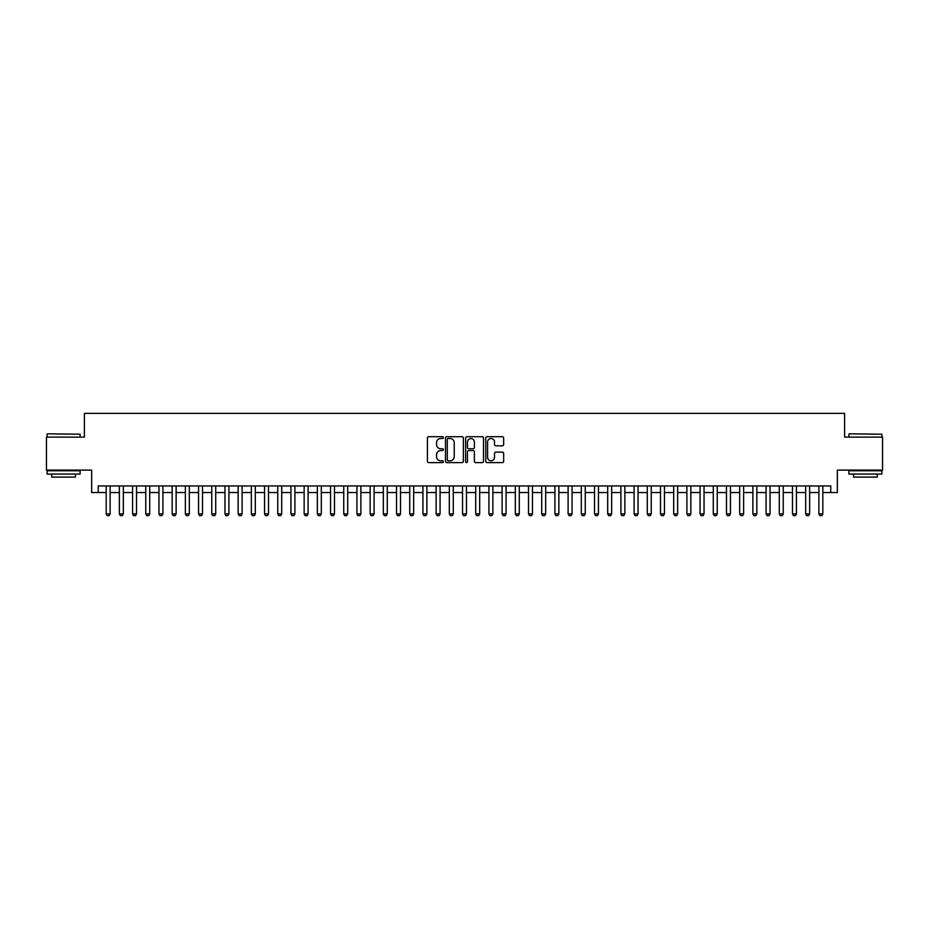<?xml version="1.0" encoding="UTF-8"?>
<svg xmlns="http://www.w3.org/2000/svg" width="929" height="929" viewBox="0 0 929 929"><rect width="100%" height="100%" fill="white"/><g stroke="black" fill="none" stroke-linecap="round" stroke-linejoin="round"><path stroke-width="1.39" d="M443.388 437.605A0.906 0.906 0 0 0 442.471 436.7L428.71 436.7A1.301 1.301 0 0 0 427.421 437.989L427.421 461.307A1.301 1.301 0 0 0 428.71 462.607L442.471 462.607A0.906 0.906 0 0 0 443.388 461.701A0.906 0.906 0 0 0 442.471 460.796L440.694 460.796A4.146 4.146 0 0 1 436.549 456.65L436.549 454.699A4.146 4.146 0 0 1 440.694 450.553L442.471 450.553A0.906 0.906 0 0 0 443.388 449.648A0.906 0.906 0 0 0 442.471 448.742L440.694 448.742A4.146 4.146 0 0 1 436.549 444.596L436.549 442.657A4.146 4.146 0 0 1 440.694 438.511L442.471 438.511A0.906 0.906 0 0 0 443.388 437.605M502.357 445.827A1.301 1.301 0 0 0 503.657 444.538L503.657 437.989A1.301 1.301 0 0 0 502.357 436.7L487.075 436.7A1.301 1.301 0 0 0 485.774 437.989L485.774 461.307A1.301 1.301 0 0 0 487.075 462.607L502.357 462.607A1.301 1.301 0 0 0 503.657 461.307L503.657 453.41A1.301 1.301 0 0 0 502.357 452.109L495.819 452.109A1.301 1.301 0 0 0 494.518 453.41L494.518 457.323A3.461 3.461 0 0 1 491.058 460.796A3.461 3.461 0 0 1 487.597 457.323L487.597 441.972A3.461 3.461 0 0 1 491.058 438.511A3.461 3.461 0 0 1 494.518 441.972L494.518 444.538A1.301 1.301 0 0 0 495.819 445.827L502.357 445.827M98.253 492.544L98.253 485.948L830.747 485.948L830.747 492.544L837.343 492.544L837.343 470.109L882.55 470.109L882.55 437.118L844.6 437.118L844.6 413.359L84.4 413.359L84.4 437.118L46.45 437.118L46.45 470.109L91.657 470.109L91.657 492.544L106.173 492.544M463.362 437.989A1.301 1.301 0 0 0 462.073 436.7L446.779 436.7A1.301 1.301 0 0 0 445.49 437.989L445.49 461.307A1.301 1.301 0 0 0 446.779 462.607L462.073 462.607A1.301 1.301 0 0 0 463.362 461.307L463.362 437.989M466.927 436.7L482.221 436.7A1.301 1.301 0 0 1 483.51 437.989L483.51 461.307A1.301 1.301 0 0 1 482.221 462.607L475.671 462.607A1.301 1.301 0 0 1 474.382 461.307L474.382 451.854A1.301 1.301 0 0 0 473.082 450.553L468.739 450.553A1.301 1.301 0 0 0 467.45 451.854L467.45 461.701A0.906 0.906 0 0 1 466.544 462.607A0.906 0.906 0 0 1 465.638 461.701L465.638 437.989A1.301 1.301 0 0 1 466.927 436.7M110.133 492.544L119.365 492.544M123.325 492.544L132.568 492.544M136.528 492.544L145.76 492.544M149.72 492.544L158.964 492.544M162.923 492.544L172.167 492.544M176.127 492.544L185.359 492.544M189.319 492.544L198.562 492.544M202.522 492.544L211.754 492.544M215.714 492.544L224.957 492.544M228.917 492.544L238.149 492.544M242.109 492.544L251.353 492.544M255.312 492.544L264.544 492.544M268.504 492.544L277.748 492.544M281.708 492.544L290.94 492.544M294.899 492.544L304.143 492.544M308.103 492.544L317.346 492.544M321.306 492.544L330.538 492.544M334.498 492.544L343.742 492.544M347.701 492.544L356.933 492.544M360.893 492.544L370.137 492.544M374.097 492.544L383.329 492.544M387.288 492.544L396.532 492.544M400.492 492.544L409.724 492.544M413.684 492.544L422.927 492.544M426.887 492.544L436.119 492.544M440.079 492.544L449.322 492.544M453.282 492.544L462.526 492.544M466.474 492.544L475.718 492.544M479.678 492.544L488.921 492.544M492.881 492.544L502.113 492.544M506.073 492.544L515.316 492.544M519.276 492.544L528.508 492.544M532.468 492.544L541.712 492.544M545.671 492.544L554.903 492.544M558.863 492.544L568.107 492.544M572.067 492.544L581.299 492.544M585.258 492.544L594.502 492.544M598.462 492.544L607.694 492.544M611.654 492.544L620.897 492.544M624.857 492.544L634.101 492.544M638.06 492.544L647.292 492.544M651.252 492.544L660.496 492.544M664.456 492.544L673.688 492.544M677.647 492.544L686.891 492.544M690.851 492.544L700.083 492.544M704.043 492.544L713.286 492.544M717.246 492.544L726.478 492.544M730.438 492.544L739.681 492.544M743.641 492.544L752.873 492.544M756.833 492.544L766.077 492.544M770.036 492.544L779.28 492.544M783.24 492.544L792.472 492.544M796.432 492.544L805.675 492.544M809.635 492.544L818.867 492.544M822.827 492.544L830.747 492.544M448.208 438.511A0.906 0.906 0 0 0 447.302 439.417L447.302 459.89A0.906 0.906 0 0 0 448.208 460.796L450.089 460.796A4.146 4.146 0 0 0 454.235 456.65L454.235 442.657A4.146 4.146 0 0 0 450.089 438.511L448.208 438.511M474.382 442.041A3.461 3.461 0 0 0 470.91 438.581A3.461 3.461 0 0 0 467.45 442.041L467.45 447.453A1.301 1.301 0 0 0 468.739 448.742L473.082 448.742A1.301 1.301 0 0 0 474.382 447.453L474.382 442.041M110.133 485.948L110.133 513.923L109.146 515.641L107.16 515.641L106.173 513.923L106.173 485.948M106.173 513.923L110.133 513.923M47.507 433.82L80.103 434.215L47.507 433.82M63.613 474.069L47.112 474.069L47.112 470.771L80.103 470.771L80.103 474.069L63.613 474.069M75.481 474.069L75.481 477.1L51.734 477.1L51.734 474.069M849.292 433.82L881.888 434.215L849.292 433.82M865.387 474.069L848.897 474.069L848.897 470.771L881.888 470.771L881.888 474.069L865.387 474.069M877.266 474.069L877.266 477.1L853.519 477.1L853.519 474.069M123.325 485.948L123.325 513.923L122.338 515.641L120.364 515.641L119.365 513.923L119.365 485.948M119.365 513.923L123.325 513.923M136.528 485.948L136.528 513.923L135.541 515.641L133.555 515.641L132.568 513.923L132.568 485.948M132.568 513.923L136.528 513.923M149.72 485.948L149.72 513.923L148.733 515.641L146.759 515.641L145.76 513.923L145.76 485.948M145.76 513.923L149.72 513.923M162.923 485.948L162.923 513.923L161.936 515.641L159.951 515.641L158.964 513.923L158.964 485.948M158.964 513.923L162.923 513.923M176.127 485.948L176.127 513.923L175.128 515.641L173.154 515.641L172.167 513.923L172.167 485.948M172.167 513.923L176.127 513.923M189.319 485.948L189.319 513.923L188.332 515.641L186.346 515.641L185.359 513.923L185.359 485.948M185.359 513.923L189.319 513.923M202.522 485.948L202.522 513.923L201.523 515.641L199.549 515.641L198.562 513.923L198.562 485.948M198.562 513.923L202.522 513.923M215.714 485.948L215.714 513.923L214.727 515.641L212.741 515.641L211.754 513.923L211.754 485.948M211.754 513.923L215.714 513.923M228.917 485.948L228.917 513.923L227.919 515.641L225.944 515.641L224.957 513.923L224.957 485.948M224.957 513.923L228.917 513.923M242.109 485.948L242.109 513.923L241.122 515.641L239.148 515.641L238.149 513.923L238.149 485.948M238.149 513.923L242.109 513.923M255.312 485.948L255.312 513.923L254.325 515.641L252.34 515.641L251.353 513.923L251.353 485.948M251.353 513.923L255.312 513.923M268.504 485.948L268.504 513.923L267.517 515.641L265.543 515.641L264.544 513.923L264.544 485.948M264.544 513.923L268.504 513.923M281.708 485.948L281.708 513.923L280.721 515.641L278.735 515.641L277.748 513.923L277.748 485.948M277.748 513.923L281.708 513.923M294.899 485.948L294.899 513.923L293.912 515.641L291.938 515.641L290.94 513.923L290.94 485.948M290.94 513.923L294.899 513.923M308.103 485.948L308.103 513.923L307.116 515.641L305.13 515.641L304.143 513.923L304.143 485.948M304.143 513.923L308.103 513.923M321.306 485.948L321.306 513.923L320.308 515.641L318.333 515.641L317.346 513.923L317.346 485.948M317.346 513.923L321.306 513.923M334.498 485.948L334.498 513.923L333.511 515.641L331.525 515.641L330.538 513.923L330.538 485.948M330.538 513.923L334.498 513.923M347.701 485.948L347.701 513.923L346.703 515.641L344.729 515.641L343.742 513.923L343.742 485.948M343.742 513.923L347.701 513.923M360.893 485.948L360.893 513.923L359.906 515.641L357.92 515.641L356.933 513.923L356.933 485.948M356.933 513.923L360.893 513.923M374.097 485.948L374.097 513.923L373.098 515.641L371.124 515.641L370.137 513.923L370.137 485.948M370.137 513.923L374.097 513.923M387.288 485.948L387.288 513.923L386.301 515.641L384.327 515.641L383.329 513.923L383.329 485.948M383.329 513.923L387.288 513.923M400.492 485.948L400.492 513.923L399.505 515.641L397.519 515.641L396.532 513.923L396.532 485.948M396.532 513.923L400.492 513.923M413.684 485.948L413.684 513.923L412.697 515.641L410.723 515.641L409.724 513.923L409.724 485.948M409.724 513.923L413.684 513.923M426.887 485.948L426.887 513.923L425.9 515.641L423.914 515.641L422.927 513.923L422.927 485.948M422.927 513.923L426.887 513.923M440.079 485.948L440.079 513.923L439.092 515.641L437.118 515.641L436.119 513.923L436.119 485.948M436.119 513.923L440.079 513.923M453.282 485.948L453.282 513.923L452.295 515.641L450.31 515.641L449.322 513.923L449.322 485.948M449.322 513.923L453.282 513.923M466.474 485.948L466.474 513.923L465.487 515.641L463.513 515.641L462.526 513.923L462.526 485.948M462.526 513.923L466.474 513.923M479.678 485.948L479.678 513.923L478.69 515.641L476.705 515.641L475.718 513.923L475.718 485.948M475.718 513.923L479.678 513.923M492.881 485.948L492.881 513.923L491.882 515.641L489.908 515.641L488.921 513.923L488.921 485.948M488.921 513.923L492.881 513.923M506.073 485.948L506.073 513.923L505.086 515.641L503.1 515.641L502.113 513.923L502.113 485.948M502.113 513.923L506.073 513.923M519.276 485.948L519.276 513.923L518.277 515.641L516.303 515.641L515.316 513.923L515.316 485.948M515.316 513.923L519.276 513.923M532.468 485.948L532.468 513.923L531.481 515.641L529.495 515.641L528.508 513.923L528.508 485.948M528.508 513.923L532.468 513.923M545.671 485.948L545.671 513.923L544.673 515.641L542.699 515.641L541.712 513.923L541.712 485.948M541.712 513.923L545.671 513.923M558.863 485.948L558.863 513.923L557.876 515.641L555.902 515.641L554.903 513.923L554.903 485.948M554.903 513.923L558.863 513.923M572.067 485.948L572.067 513.923L571.08 515.641L569.094 515.641L568.107 513.923L568.107 485.948M568.107 513.923L572.067 513.923M585.258 485.948L585.258 513.923L584.271 515.641L582.297 515.641L581.299 513.923L581.299 485.948M581.299 513.923L585.258 513.923M598.462 485.948L598.462 513.923L597.475 515.641L595.489 515.641L594.502 513.923L594.502 485.948M594.502 513.923L598.462 513.923M611.654 485.948L611.654 513.923L610.667 515.641L608.692 515.641L607.694 513.923L607.694 485.948M607.694 513.923L611.654 513.923M624.857 485.948L624.857 513.923L623.87 515.641L621.884 515.641L620.897 513.923L620.897 485.948M620.897 513.923L624.857 513.923M638.06 485.948L638.06 513.923L637.062 515.641L635.088 515.641L634.101 513.923L634.101 485.948M634.101 513.923L638.06 513.923M651.252 485.948L651.252 513.923L650.265 515.641L648.279 515.641L647.292 513.923L647.292 485.948M647.292 513.923L651.252 513.923M664.456 485.948L664.456 513.923L663.457 515.641L661.483 515.641L660.496 513.923L660.496 485.948M660.496 513.923L664.456 513.923M677.647 485.948L677.647 513.923L676.66 515.641L674.675 515.641L673.688 513.923L673.688 485.948M673.688 513.923L677.647 513.923M690.851 485.948L690.851 513.923L689.852 515.641L687.878 515.641L686.891 513.923L686.891 485.948M686.891 513.923L690.851 513.923M704.043 485.948L704.043 513.923L703.056 515.641L701.081 515.641L700.083 513.923L700.083 485.948M700.083 513.923L704.043 513.923M717.246 485.948L717.246 513.923L716.259 515.641L714.273 515.641L713.286 513.923L713.286 485.948M713.286 513.923L717.246 513.923M730.438 485.948L730.438 513.923L729.451 515.641L727.477 515.641L726.478 513.923L726.478 485.948M726.478 513.923L730.438 513.923M743.641 485.948L743.641 513.923L742.654 515.641L740.668 515.641L739.681 513.923L739.681 485.948M739.681 513.923L743.641 513.923M756.833 485.948L756.833 513.923L755.846 515.641L753.872 515.641L752.873 513.923L752.873 485.948M752.873 513.923L756.833 513.923M770.036 485.948L770.036 513.923L769.049 515.641L767.064 515.641L766.077 513.923L766.077 485.948M766.077 513.923L770.036 513.923M783.24 485.948L783.24 513.923L782.241 515.641L780.267 515.641L779.28 513.923L779.28 485.948M779.28 513.923L783.24 513.923M796.432 485.948L796.432 513.923L795.445 515.641L793.459 515.641L792.472 513.923L792.472 485.948M792.472 513.923L796.432 513.923M809.635 485.948L809.635 513.923L808.636 515.641L806.662 515.641L805.675 513.923L805.675 485.948M805.675 513.923L809.635 513.923M822.827 485.948L822.827 513.923L821.84 515.641L819.854 515.641L818.867 513.923L818.867 485.948M818.867 513.923L822.827 513.923M47.112 437.118L47.112 434.215M54.637 470.771L54.637 470.109M72.578 470.771L72.578 470.109M80.103 437.118L80.103 434.215M848.897 437.118L848.897 434.215M856.422 470.771L856.422 470.109M874.363 470.771L874.363 470.109M881.888 437.118L881.888 434.215"/></g></svg>

